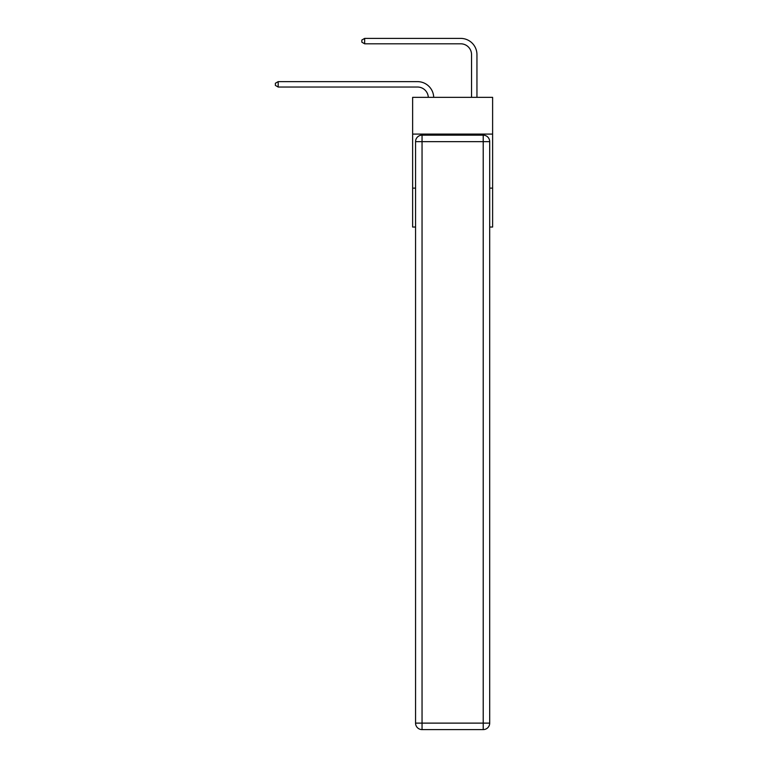 <?xml version="1.0" encoding="UTF-8"?>
<svg xmlns="http://www.w3.org/2000/svg" width="768" height="768" viewBox="0 0 768 768"><rect width="100%" height="100%" fill="white"/><g stroke="black" fill="none" stroke-linecap="round" stroke-linejoin="round"><path stroke-width="1.15" d="M492.614 134.093L492.614 97.344L412.637 97.344L412.637 134.093L492.614 134.093L492.614 227.04L489.696 227.04M415.555 188.131L412.637 188.131L412.637 134.093M492.614 188.131L489.696 188.131M412.637 188.131L412.637 227.04L415.555 227.04M417.504 87.034A10.81 10.81 178.8 0 1 428.304 97.344A10.81 10.81 0 0 0 417.504 87.034L278.189 87.034L275.386 85.411L275.386 83.251L278.189 81.629L417.504 81.629A16.214 16.214 -1.2 0 1 433.709 97.344M471.542 97.344L471.542 54.614A10.81 10.81 0 0 0 460.733 43.805L364.656 43.805L361.843 42.182L361.843 40.022L364.656 38.4L460.733 38.4A16.214 16.214 0 0 1 476.947 54.614L476.947 97.344M422.045 135.168L483.216 135.168A6.48 6.48 0 0 1 489.696 141.658L489.696 723.12A6.48 6.48 0 0 1 483.216 729.6L422.045 729.6L422.045 723.12L483.216 723.12L483.216 141.658L422.045 141.658L422.045 723.12L415.555 723.12L415.555 141.658L422.045 141.658L422.045 135.168A6.48 6.48 0 0 0 415.555 141.658A6.48 6.48 0 0 1 422.045 135.168M415.555 723.12A6.48 6.48 0 0 0 422.045 729.6A6.48 6.48 0 0 1 415.555 723.12M471.542 54.614A10.81 10.81 0 0 0 460.733 43.805A10.81 10.81 0 0 1 471.542 54.614A10.81 10.81 0 0 0 460.733 43.805A10.81 10.81 0 0 1 471.542 54.614A10.81 10.81 0 0 0 460.733 43.805A10.81 10.81 0 0 1 471.542 54.614A10.81 10.81 0 0 0 460.733 43.805A10.81 10.81 0 0 1 471.542 54.614A10.81 10.81 0 0 0 460.733 43.805A10.81 10.81 0 0 1 471.542 54.614A10.81 10.81 0 0 0 460.733 43.805A10.81 10.81 0 0 1 471.542 54.614A10.81 10.81 0 0 0 460.733 43.805A10.81 10.81 0 0 1 471.542 54.614A10.81 10.81 0 0 0 460.733 43.805A10.81 10.81 0 0 1 471.542 54.614A10.81 10.81 0 0 0 460.733 43.805A10.81 10.81 0 0 1 471.542 54.614A10.81 10.81 0 0 0 460.733 43.805M364.656 43.805L364.656 38.4L460.733 38.4M278.189 81.629L278.189 87.034M483.216 729.6A6.48 6.48 0 0 0 489.696 723.12L483.216 723.12L483.216 729.6M489.696 141.658A6.48 6.48 0 0 0 483.216 135.168L483.216 141.658L489.696 141.658"/></g></svg>
